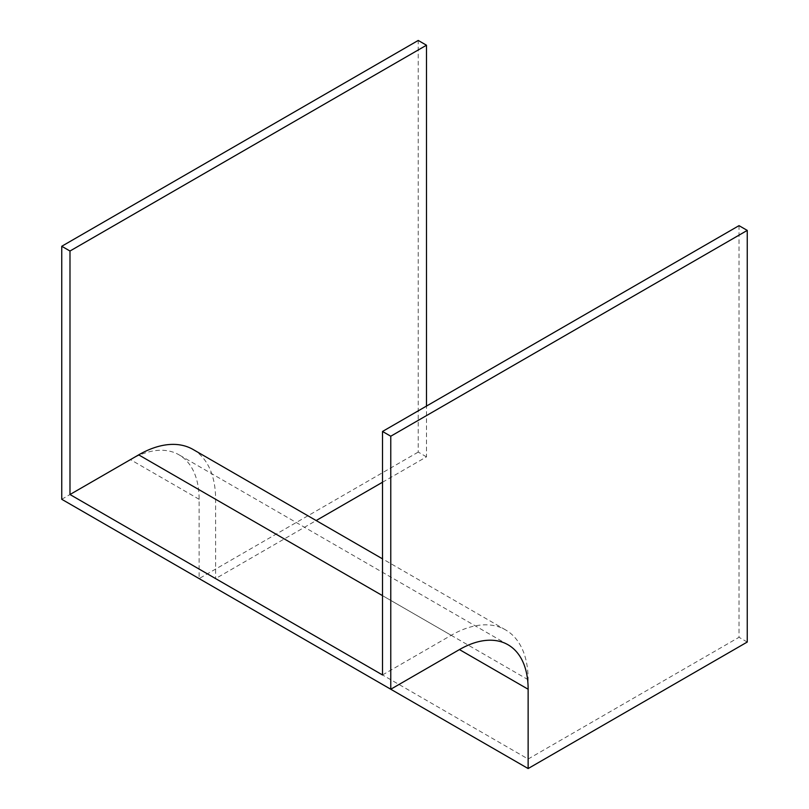 <?xml version="1.0" encoding="UTF-8"?>
<svg xmlns="http://www.w3.org/2000/svg" width="809" height="809" viewBox="0 0 809 809"><rect width="100%" height="100%" fill="white"/><g stroke="black" fill="none" stroke-linecap="round" stroke-linejoin="round"><path stroke-width="0.61" stroke-dasharray="4.04 3.03" d="M382.515 482.235L426.485 456.852L426.485 406.088M426.485 456.852L418.233 452.089L418.233 40.45M382.515 674.959L451.21 635.298A108.8 62.809 -60 0 1 505.605 629.918A108.8 62.809 -60 0 1 528.135 679.722L528.135 759.034L215.609 578.597L316.167 520.541M528.135 759.034L739.011 637.29L739.011 225.65M747.253 642.043L739.011 637.29M61.747 499.284L130.431 459.623A97.141 56.084 -60 0 1 179.001 454.81A97.141 56.084 -60 0 1 199.125 499.284L199.125 578.597L418.233 452.089M193.078 449.48A108.8 62.809 -60 0 1 215.609 499.284L215.609 578.597M199.125 499.284L130.431 459.623M451.21 635.298L382.515 595.646M528.135 679.722L215.609 499.284M508.022 644.763L179.001 454.81M505.605 629.918L382.515 558.847"/><path stroke-width="1.21" d="M426.485 406.088L426.485 45.213L418.233 40.45L61.747 246.27L61.747 499.284L390.767 689.238L459.451 649.576A97.141 56.084 -60 0 1 508.022 644.763A97.141 56.084 -60 0 1 528.135 689.238L528.135 768.55L747.253 642.043L747.253 230.403L739.011 225.65L382.515 431.46L382.515 674.959L69.989 494.521L138.683 454.86A108.8 62.809 -60 0 1 193.078 449.48L382.515 558.847M426.485 45.213L69.989 251.023L61.747 246.27M69.989 251.023L69.989 494.521M747.253 230.403L390.767 436.223L390.767 689.238M390.767 436.223L382.515 431.46M316.167 520.541L382.515 482.235M528.135 768.55L199.125 578.597M528.135 689.238L459.451 649.576M382.515 595.646L138.683 454.86"/></g></svg>
